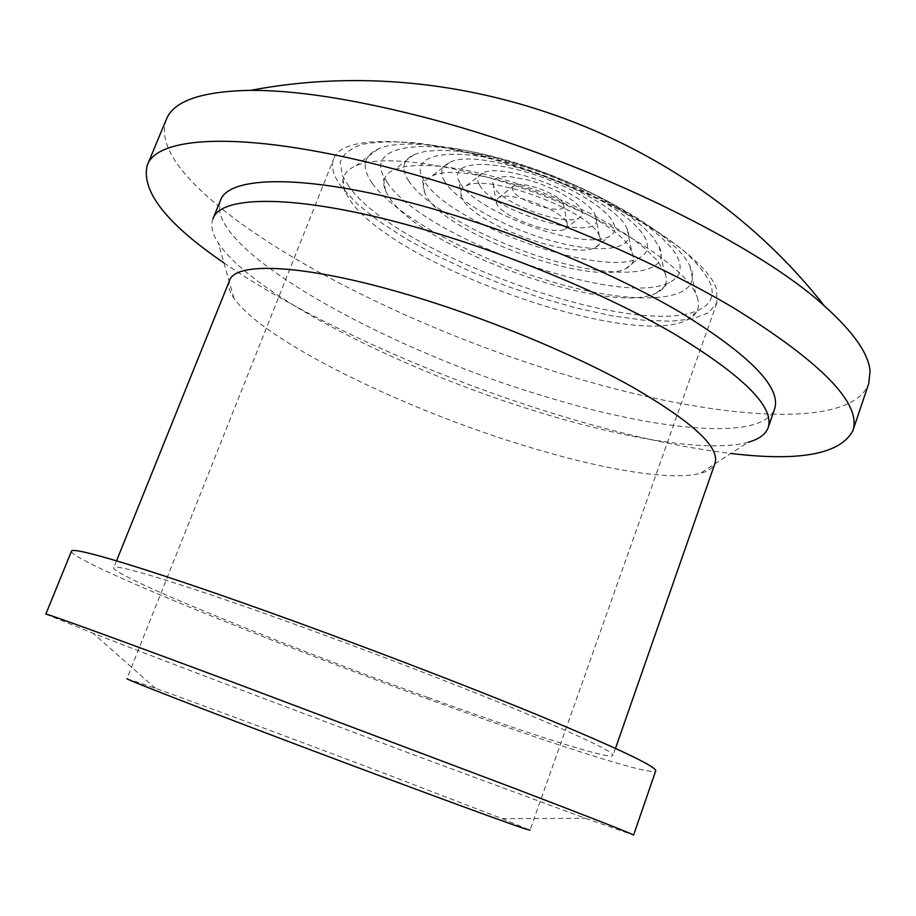 <?xml version="1.0" encoding="UTF-8"?>
<svg xmlns="http://www.w3.org/2000/svg" width="916" height="916" viewBox="0 0 916 916"><rect width="100%" height="100%" fill="white"/><g stroke="black" fill="none" stroke-linecap="round" stroke-linejoin="round"><path stroke-width="0.69" stroke-dasharray="4.58 3.44" d="M512.811 190.356L512.307 187.448L514.288 185.444C522.738 180.441 560.019 194.364 563.409 203.787L563.477 203.924C570.279 217.206 518.628 203.238 512.811 190.356M567.073 223.069L567.508 226.744L565 229.16C553.459 235.767 503.113 217.31 496.919 204.211L496.094 200.386L498.785 197.547C510.235 190.768 562.481 210.291 567.073 223.069M493.827 186.875L492.705 182.295L494.251 179.479L497.926 177.555L503.582 176.639L510.956 176.799L529.356 180.269L539.455 183.429L558.852 191.776L573.943 201.371L578.901 206.02L581.774 210.245C583.32 213.794 582.381 216.405 578.981 218.054C564.199 226.527 501.682 203.615 493.827 186.875M479.457 184.792C476.48 179.467 477.534 175.574 482.64 173.124C501.853 161.605 588.53 194.192 595.4 215.5L595.469 215.661C609.999 245.66 493.93 214.104 479.457 184.792M599.488 236.214C601.675 241.355 600.301 245.11 595.343 247.48C572.798 260.121 476.286 225.027 462.752 199.367L461.618 197.215C459.431 192.108 460.931 188.352 466.095 185.925C488.182 172.689 591.518 211.527 599.408 236.042L599.488 236.214M459.866 182.685L458.595 180.212C451.21 164.239 479.744 159.121 522.143 170.891C564.474 182.444 607.606 207.68 613.823 223.722C616.17 229.618 614.499 233.935 608.819 236.683C582.908 251.236 475.244 212.111 459.866 182.685M444.775 181.631C439.543 172.964 441.065 166.643 449.367 162.67C479.148 144.659 616.777 196.39 627.323 229.561L627.735 230.5C635.624 250.16 599.499 254.041 553.058 241.229C506.72 228.656 457.244 201.852 444.775 181.631M632.189 252.713C635.006 259.961 632.899 265.262 625.891 268.606C592.011 287.12 449.561 235.733 426.993 197.146L424.726 192.99C421.509 185.501 423.753 179.971 431.47 176.41C463.965 156.728 620.247 215.466 631.731 251.682L632.189 252.713M424.303 180.979L421.841 176.399C411.33 153.888 452.138 146.446 514.242 163.872C576.256 181.024 638.532 217.962 646.249 240.473C649.123 248.442 646.707 254.293 638.99 258.026C601.594 278.51 448.874 223.47 424.303 180.979M408.754 181.093C400.773 168.887 402.628 159.991 414.33 154.403L425.161 151.392L439.554 150.27L457.118 151.117L477.339 153.991L499.552 158.8L522.979 165.43L546.795 173.639L570.118 183.143L592.114 193.597L611.991 204.6L629.097 215.764L642.872 226.687L652.959 237.015L660.07 248.648C669.539 275.098 619.021 279.071 556.504 261.587C494.045 244.412 427.234 208.756 408.754 181.093M665.085 273.048C668.256 282.094 665.44 288.7 656.635 292.891C611.132 316.993 422.963 249.61 389.529 197.867L385.602 191.009C381.388 181.254 384.399 174.051 394.624 169.403L406.315 166.277L421.978 165.201L441.191 166.3L463.404 169.597L487.873 175.013L513.75 182.41L540.074 191.513L565.882 202.001L590.225 213.485L612.197 225.519L631.078 237.679L646.261 249.507L657.333 260.625L665.085 273.048M387.01 182.112L382.831 174.704C369.205 145.873 422.494 136.198 505.54 159.819C588.519 183.12 670.489 232.343 678.974 260.957C682.134 270.712 678.962 277.869 669.459 282.437C620.269 308.577 422.62 237.874 387.01 182.112M372.32 183.372C361.144 167.536 363.137 156.041 378.297 148.861C404.219 137.331 474.694 146.904 546.657 173.994C618.655 201.016 677.989 240.232 689.897 265.972L691.488 269.876C701.828 302.601 636.666 305.852 558.806 283.788C480.946 262.033 397.475 218.214 372.32 183.372M697.236 297.185C700.522 307.616 697.03 315.253 686.771 320.085C629.716 349.191 397.109 266.419 351.171 201.829L345.011 191.627C339.87 179.845 343.603 171.155 356.187 165.556C383.506 153.613 460.175 164.536 539.055 194.238C617.968 223.847 682.844 266.121 695.53 293.097L697.236 297.185M348.801 186.337L342.332 175.437L340.214 162.143C342.813 154.472 349.958 148.598 361.648 144.522C375.938 141.682 394.246 141.156 416.562 142.942C440.848 146.148 467.378 151.655 496.163 159.464C541.196 173.101 583.446 190.184 622.926 210.691C647.062 224.26 667.352 237.61 683.771 250.766C697.58 263.453 706.671 274.914 711.056 285.151C714.262 296.28 710.392 304.444 699.446 309.665C638.486 340.912 397.086 255.095 348.801 186.337M341.874 187.448C333.493 176.353 330.768 166.815 333.687 158.834C341.954 133.496 423.902 135.156 523.471 168.979C623.063 202.573 708.469 258.175 716.713 289.891L716.885 302.864L708.721 312.631L693.023 318.757L670.89 321.241L643.513 320.188L612.106 315.802L577.916 308.383L542.1 298.261L505.85 285.792L470.286 271.399L436.531 255.507L405.708 238.607L378.926 221.225L357.286 203.959L341.874 187.448M716.885 302.864L530.02 830.205L502.243 818.675L385.911 773.974C301.753 742.075 203.363 705.469 155.434 688.305L126.935 678.687L333.687 158.834M166.277 119.527C160.346 136.713 168.865 157.357 191.822 181.448C260.144 253.125 423.994 333.206 574.343 377.529C712.946 419.036 850.941 431.15 868.746 383.564M223.928 262.892C307.81 320.623 438.066 378.571 560.386 415.692C622.685 434.631 679.535 447.226 730.934 453.466M220.412 200.535C203.478 249.003 387.983 350.519 548.203 397.418C658.741 431.047 762.868 441.375 774.65 408.857M212.97 218.787C210.394 225.554 212.157 233.603 218.26 242.946C253.205 295.799 406.154 372.308 542.386 413.253C628.72 439.565 710.472 452.779 748.338 442.188L700.087 473.457C708.263 471.397 713.266 467.916 715.087 463.027M229.55 280.525C227.706 285.403 229.172 291.311 233.969 298.261C263.087 340.374 400.017 407.46 521.215 444.695C597.919 468.591 669.207 481.301 700.087 473.457M428.058 697.534C525.784 732.983 611.018 760.44 613.022 755.437C613.468 751.761 580.607 736.178 514.448 708.663C449.092 681.733 356.324 646.227 277.766 618.151C176.57 581.935 113.573 563.191 113.733 567.76C112.096 575.74 285.918 646.272 428.058 697.534M71.459 551.249C70.864 561.268 273.701 643.387 437.436 702.492C550.963 743.7 652.948 776.722 655.719 770.848M45.8 614.155L93.169 633.3C165.842 661.535 300.528 712.534 417.673 756.284L585.335 818.297L633.586 835.094M563.477 203.924L567.164 223.252M496.518 203.409L493.323 185.856M461.618 197.215L458.595 180.212M424.726 192.99L421.841 176.399M385.602 191.009L382.831 174.704M345.011 191.627L342.332 175.437M615.495 748.372L613.022 755.437M502.243 818.675L585.335 818.297M155.434 688.305L93.169 633.3M116.538 560.821L113.733 567.76M233.969 298.261L218.26 242.946M686.771 320.085L699.446 309.665M378.297 148.861L356.187 165.556M689.897 265.972L695.53 293.097M656.635 292.891L669.459 282.437M414.33 154.403L394.624 169.403M659.131 246.415L664.066 270.678M625.891 268.606L638.99 258.026M449.367 162.67L431.47 176.41M627.323 229.561L631.731 251.682M595.343 247.48L608.819 236.683M482.64 173.124L466.095 185.925M595.4 215.5L599.408 236.042M565 229.16L578.981 218.054M514.288 185.444L498.785 197.547"/><path stroke-width="1.37" d="M126.935 678.687C125.297 678.893 176.216 698.908 257.488 729.777C371.232 773.024 507.052 823.186 525.452 828.934L530.02 830.205M730.934 453.466C799.748 461.756 840.396 454.153 852.876 430.669L868.746 383.564L870.063 371.358C868.792 353.942 853.586 332.153 824.446 306.001C753.719 241.034 572.431 154.197 417.467 115.553C350.049 98.596 294.46 90.192 250.698 90.341C201.566 91.257 173.433 100.989 166.277 119.527L147.19 165.418C141.11 191.307 166.689 223.802 223.928 262.892M852.876 430.669C861.807 403.784 822.144 362.919 733.899 308.062C645.482 255.53 511.781 200.375 396.33 169.609C250.824 130.461 157.14 134.56 147.19 165.418M768.226 427.497L774.65 408.857C781.348 387.457 750.17 355.454 681.149 312.848C612.38 272.155 509.88 229.71 420.1 205.264C305.314 173.731 228.359 175.574 220.412 200.535L212.97 218.787C220.504 194.822 297.162 194.112 412.017 226.138C501.853 250.973 604.629 293.372 673.729 333.596C743.116 375.663 774.615 406.956 768.226 427.497C765.707 434.287 759.078 439.176 748.338 442.188M615.495 748.372L715.087 463.027C719.839 446.916 691.672 421.234 630.586 385.98C569.97 352.225 480.946 315.814 403.04 293.269C302.772 264.037 235.275 261.575 229.55 280.525L116.538 560.821M655.719 770.848C656.532 766.703 618.14 748.464 540.532 716.152C463.611 684.435 353.519 642.322 261.071 609.335C142.862 567.096 71.219 545.959 71.459 551.249L45.8 614.155C44.014 612.586 114.408 638.051 232.836 682.191L514.712 788.447C593.66 818.664 633.288 834.213 633.586 835.094L655.719 770.848M824.446 306.001C691.981 136.587 461.962 50.128 250.698 90.341"/></g></svg>

